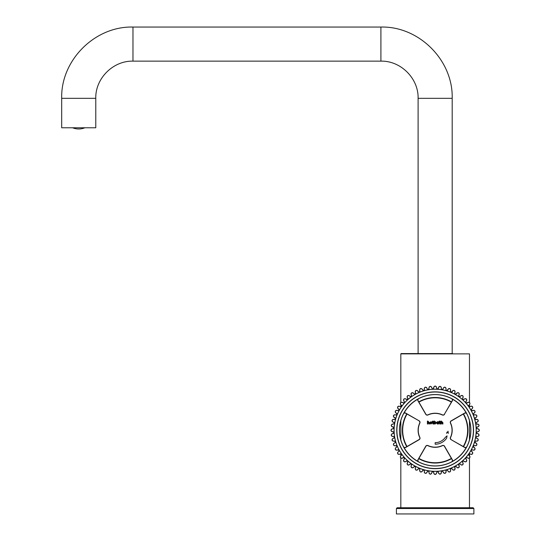 <?xml version="1.0" encoding="UTF-8"?>
<svg xmlns="http://www.w3.org/2000/svg" width="541" height="541" viewBox="0 0 541 541"><rect width="100%" height="100%" fill="white"/><g stroke="black" fill="none" stroke-linecap="round" stroke-linejoin="round"><path stroke-width="0.81" d="M95.777 98.334L95.777 127.777L61.688 127.777L61.688 98.334C60.7 60.24 94.878 26.069 132.971 27.05L132.971 61.14C113.096 60.633 95.263 78.465 95.777 98.334L61.688 98.334M132.971 27.05L380.911 27.05L380.911 61.14C400.786 60.633 418.619 78.459 418.105 98.334L452.195 98.334L452.195 353.564L452.661 353.564L417.638 353.564M435.153 463.042A32.778 32.778 0 0 1 418.761 458.653A32.778 32.778 0 0 0 451.539 458.653A32.778 32.778 0 0 1 435.153 463.042M406.764 446.656A32.778 32.778 0 0 1 406.764 413.879A32.778 32.778 0 0 0 406.764 446.656M418.761 401.882A32.778 32.778 0 0 1 451.539 401.882A32.778 32.778 0 0 0 418.761 401.882M463.536 413.879A32.778 32.778 0 0 1 463.536 446.656A32.778 32.778 0 0 0 463.536 413.879M396.411 508.526L473.889 508.526L473.889 513.95L396.411 513.95L396.411 508.526L397.182 507.749L473.118 507.749L397.182 507.749M84.856 127.777A16.271 16.271 -89.3 0 1 72.602 127.777M76.328 127.777L70.492 127.777M81.136 127.777L86.973 127.777M89.59 127.777L92.781 127.777M64.677 127.777L67.875 127.777M432.685 447.137L434.085 447.279M436.215 447.279L437.622 447.137M452.195 353.564L401.138 353.564L418.105 353.564L418.105 98.334M435.153 444.215A13.944 13.944 0 0 0 446.575 438.271L447.089 435.836L445.304 437.378A12.396 12.396 0 0 1 435.153 442.666L435.153 444.215M438.176 421.892A1.17 1.17 0 0 0 437.486 421.682L436.344 422.866L437.473 424.043A1.197 1.197 0 0 0 438.176 423.833L438.629 423.995L438.629 421.743L438.176 421.892M428.966 423.995L428.56 422.102L427.911 422.67L427.911 423.995L427.41 423.995L427.41 421.175L427.911 421.047L427.911 421.946L428.56 421.682L429.473 422.697L429.473 423.995L428.966 423.995M430.886 424.043L429.757 422.866L430.9 421.682L432.036 423.048L430.886 424.043M433.584 421.73L433.584 422.136L432.949 422.136L433.213 423.637A0.872 0.872 0 0 0 433.584 423.549L433.53 423.941A1.136 1.136 0 0 1 433.03 424.043L432.09 421.73L432.949 421.047L432.949 421.73L433.584 421.73M434.477 423.786L433.977 423.995L433.977 421.175L434.477 421.047L434.477 421.946L435.579 421.764L436.134 422.9L435.12 424.043A0.96 0.96 0 0 1 434.477 423.786M439.779 421.73L440.415 421.73L440.415 422.136L439.779 422.136L440.043 423.637A0.872 0.872 0 0 0 440.415 423.549L440.354 423.941A1.136 1.136 0 0 1 439.86 424.043L438.913 422.136L439.285 421.175L439.779 421.047L439.779 421.73M441.334 422.67L441.334 423.995L440.827 423.995L440.827 421.175L441.334 421.047L441.334 421.946L441.977 421.682L442.896 422.697L442.896 423.995L442.389 423.995L441.983 422.102L441.334 422.67M446.961 432.103L448.002 432.103L448.016 431.157L448.306 433.422L448.002 432.374L446.961 432.374L446.663 433.422L446.961 432.103M418.714 398.555L418.754 398.622A35.645 35.645 0 0 1 451.552 398.622L451.708 398.622A35.713 35.713 0 0 1 466.795 413.709L466.22 413.256A1.549 1.549 0 0 0 464.645 413.243L451.201 421.006L464.57 413.108A1.704 1.704 0 0 1 466.301 413.128L466.863 413.831A35.72 35.72 0 0 1 466.863 446.704L466.301 447.414L466.795 446.67A35.645 35.645 0 0 0 466.795 413.872L466.301 413.128A35.557 35.557 0 0 0 452.296 399.116L451.552 398.622A35.645 35.645 0 0 0 418.754 398.622L418.004 399.116L418.714 398.555A35.72 35.72 0 0 1 451.586 398.555L452.296 399.116A1.704 1.704 0 0 1 452.317 400.854L452.181 400.773A1.549 1.549 0 0 0 452.161 399.197A1.549 1.549 0 0 1 452.181 400.773L444.418 414.223L452.317 400.854M450.572 437.534A1.549 1.549 0 0 0 451.201 439.535A1.549 1.549 0 0 1 450.572 437.534A17.048 17.048 0 0 0 450.572 423.008A1.549 1.549 0 0 1 451.201 421.006A1.549 1.549 0 0 0 450.572 423.008A17.048 17.048 0 0 1 450.572 437.534L450.43 437.466A1.704 1.704 0 0 0 451.12 439.671L464.57 447.434A1.704 1.704 0 0 0 466.301 447.414A35.557 35.557 0 0 1 452.296 461.419L451.586 461.98A35.72 35.72 0 0 1 418.714 461.98L418.004 461.419L418.754 461.913A35.645 35.645 0 0 0 451.552 461.913L452.296 461.419A1.704 1.704 0 0 0 452.317 459.688L444.553 446.237A1.704 1.704 0 0 0 442.349 445.547A16.893 16.893 0 0 1 427.951 445.547A1.704 1.704 0 0 0 425.753 446.237L417.99 459.688A1.704 1.704 0 0 0 418.004 461.419A35.557 35.557 0 0 1 403.999 447.414L403.437 446.704A35.72 35.72 0 0 1 403.437 413.831L403.999 413.128L403.505 413.872A35.645 35.645 0 0 0 403.505 446.67L404.08 447.279A1.549 1.549 0 0 0 405.655 447.299L419.099 439.535A1.549 1.549 0 0 0 419.728 437.534L419.87 437.466A16.893 16.893 0 0 1 419.87 423.069A1.704 1.704 0 0 0 419.18 420.871L405.736 413.108A1.704 1.704 0 0 0 403.999 413.128A1.704 1.704 0 0 1 405.736 413.108L405.655 413.243A1.549 1.549 0 0 0 404.08 413.256A1.549 1.549 0 0 1 405.655 413.243L419.18 420.871M466.863 413.831L466.795 413.872A35.645 35.645 0 0 1 466.795 446.67L466.795 446.825A35.713 35.713 0 0 1 451.708 461.913L452.161 461.345A1.549 1.549 0 0 0 452.181 459.762L444.418 446.318A1.549 1.549 0 0 0 442.416 445.689L442.349 445.547M425.753 446.237L425.882 446.318A1.549 1.549 0 0 1 427.89 445.689A17.048 17.048 0 0 0 435.153 447.312A17.048 17.048 0 0 1 427.89 445.689A1.549 1.549 0 0 0 425.882 446.318L418.125 459.762A1.549 1.549 0 0 0 418.139 461.345A1.549 1.549 0 0 1 418.125 459.762L417.99 459.688M451.12 439.671L464.645 447.299A1.549 1.549 0 0 0 466.22 447.279A1.549 1.549 0 0 1 464.645 447.299L464.57 447.434M403.572 413.757L404.08 413.256L403.505 413.709A35.713 35.713 0 0 1 418.592 398.622L418.139 399.197A1.549 1.549 0 0 0 418.125 400.773L425.882 414.223A1.549 1.549 0 0 0 427.89 414.846L427.951 414.988A16.893 16.893 0 0 1 442.349 414.988A1.704 1.704 0 0 0 444.553 414.298M432.435 389.02L431.299 386.91L430.514 386.463A44.051 44.051 0 0 0 429.926 386.531L429.256 387.14L428.621 389.452A41.339 41.339 0 0 0 427.836 389.581L426.47 387.613L425.639 387.261A44.051 44.051 0 0 0 425.057 387.39L424.469 388.073L424.09 390.44A41.339 41.339 0 0 0 423.326 390.656L421.75 388.851L420.884 388.594A44.051 44.051 0 0 0 420.323 388.79L419.809 389.534L419.701 391.927A41.339 41.339 0 0 0 418.964 392.232L417.192 390.616L416.306 390.453A44.051 44.051 0 0 0 415.772 390.71L415.346 391.508L415.508 393.895A41.339 41.339 0 0 0 414.805 394.281L412.864 392.874L411.965 392.813A44.051 44.051 0 0 0 411.464 393.131L411.126 393.97L411.559 396.323A41.339 41.339 0 0 0 410.903 396.79L408.82 395.606L407.921 395.647A44.051 44.051 0 0 0 407.454 396.012L407.217 396.884L407.907 399.184A41.339 41.339 0 0 0 407.305 399.711L405.108 398.771L404.215 398.913A44.051 44.051 0 0 0 403.796 399.332L403.654 400.225L404.594 402.43A41.339 41.339 0 0 0 404.059 403.025L401.767 402.335L400.895 402.572A44.051 44.051 0 0 0 400.529 403.038L400.489 403.938L401.672 406.02A41.339 41.339 0 0 0 401.206 406.676L398.845 406.244L398.014 406.582A44.051 44.051 0 0 0 397.696 407.082L397.757 407.988L399.163 409.922A41.339 41.339 0 0 0 398.778 410.626L396.391 410.463L395.593 410.889A44.051 44.051 0 0 0 395.336 411.424L395.498 412.31L397.114 414.081A41.339 41.339 0 0 0 396.81 414.819L394.416 414.927L393.672 415.441A44.051 44.051 0 0 0 393.476 416.002L393.733 416.868L395.539 418.443A41.339 41.339 0 0 0 395.322 419.207L392.949 419.586L392.272 420.181A44.051 44.051 0 0 0 392.137 420.756L392.495 421.588L394.463 422.954A41.339 41.339 0 0 0 394.335 423.738L392.022 424.374L391.413 425.043A44.051 44.051 0 0 0 391.346 425.632L391.792 426.416L393.902 427.552A41.339 41.339 0 0 0 393.855 428.35L391.63 429.243L391.102 429.973A44.051 44.051 0 0 0 391.102 430.568L391.63 431.299L393.855 432.185A41.339 41.339 0 0 0 393.902 432.983L391.792 434.119L391.346 434.91A44.051 44.051 0 0 0 391.413 435.498L392.022 436.161L394.335 436.797A41.339 41.339 0 0 0 394.463 437.588L392.495 438.954L392.137 439.779A44.051 44.051 0 0 0 392.272 440.36L392.949 440.956L395.322 441.328A41.339 41.339 0 0 0 395.539 442.098L393.733 443.674L393.476 444.54A44.051 44.051 0 0 0 393.672 445.094L394.416 445.608L396.81 445.716A41.339 41.339 0 0 0 397.114 446.453L395.498 448.225L395.336 449.111A44.051 44.051 0 0 0 395.593 449.645L396.391 450.078L398.778 449.916A41.339 41.339 0 0 0 399.163 450.612L397.757 452.553L397.696 453.453A44.051 44.051 0 0 0 398.014 453.953L398.845 454.291L401.206 453.865A41.339 41.339 0 0 0 401.672 454.514L400.489 456.597L400.529 457.503A44.051 44.051 0 0 0 400.895 457.963L401.767 458.207L404.059 457.517A41.339 41.339 0 0 0 404.594 458.112L403.654 460.317L403.796 461.209A44.051 44.051 0 0 0 404.215 461.629L405.108 461.771L407.305 460.824A41.339 41.339 0 0 0 407.907 461.358L407.217 463.651L407.454 464.523A44.051 44.051 0 0 0 407.921 464.895L408.82 464.935L410.903 463.752A41.339 41.339 0 0 0 411.559 464.212L411.126 466.572L411.464 467.41A44.051 44.051 0 0 0 411.965 467.722L412.864 467.661L414.805 466.254A41.339 41.339 0 0 0 415.508 466.64L415.346 469.033L415.772 469.825A44.051 44.051 0 0 0 416.306 470.082L417.192 469.926L418.964 468.303A41.339 41.339 0 0 0 419.701 468.614L419.809 471.008L420.323 471.745A44.051 44.051 0 0 0 420.884 471.941L421.75 471.684L423.326 469.879A41.339 41.339 0 0 0 424.09 470.102L424.469 472.469L425.057 473.145A44.051 44.051 0 0 0 425.639 473.28L426.47 472.922L427.836 470.954A41.339 41.339 0 0 0 428.621 471.089L429.256 473.402L429.926 474.011A44.051 44.051 0 0 0 430.514 474.072L431.299 473.632L432.435 471.515A41.339 41.339 0 0 0 433.233 471.563L434.125 473.788L434.856 474.315A44.051 44.051 0 0 0 435.444 474.315L436.174 473.788L437.067 471.563A41.339 41.339 0 0 0 437.865 471.515L439.001 473.632L439.786 474.072A44.051 44.051 0 0 0 440.374 474.011L441.043 473.402L441.679 471.089A41.339 41.339 0 0 0 442.47 470.954L443.836 472.922L444.661 473.28A44.051 44.051 0 0 0 445.243 473.145L445.838 472.469L446.21 470.102A41.339 41.339 0 0 0 446.981 469.879L448.557 471.684L449.422 471.941A44.051 44.051 0 0 0 449.977 471.745L450.491 471.008L450.599 468.614A41.339 41.339 0 0 0 451.336 468.303L453.108 469.926L453.994 470.082A44.051 44.051 0 0 0 454.528 469.825L454.961 469.033L454.798 466.64A41.339 41.339 0 0 0 455.495 466.254L457.436 467.661L458.335 467.722A44.051 44.051 0 0 0 458.836 467.41L459.174 466.572L458.748 464.212A41.339 41.339 0 0 0 459.397 463.752L461.48 464.935L462.386 464.895A44.051 44.051 0 0 0 462.846 464.523L463.089 463.651L462.399 461.358A41.339 41.339 0 0 0 462.995 460.824L465.199 461.771L466.092 461.629A44.051 44.051 0 0 0 466.504 461.209L466.646 460.317L465.706 458.112A41.339 41.339 0 0 0 466.241 457.517L468.533 458.207L469.405 457.963A44.051 44.051 0 0 0 469.777 457.503L469.818 456.597L468.634 454.514A41.339 41.339 0 0 0 469.094 453.865L471.454 454.291L472.293 453.953A44.051 44.051 0 0 0 472.604 453.453L472.543 452.553L471.137 450.612A41.339 41.339 0 0 0 471.522 449.916L473.916 450.078L474.707 449.645A44.051 44.051 0 0 0 474.964 449.111L474.809 448.225L473.186 446.453A41.339 41.339 0 0 0 473.497 445.716L475.891 445.608L476.628 445.094A44.051 44.051 0 0 0 476.824 444.54L476.567 443.674L474.761 442.098A41.339 41.339 0 0 0 474.984 441.328L477.351 440.956L478.028 440.36A44.051 44.051 0 0 0 478.163 439.779L477.804 438.954L475.837 437.588A41.339 41.339 0 0 0 475.972 436.797L478.278 436.161L478.893 435.498A44.051 44.051 0 0 0 478.954 434.91L478.508 434.119L476.398 432.983A41.339 41.339 0 0 0 476.445 432.185L478.67 431.299L479.198 430.568A44.051 44.051 0 0 0 479.198 429.973L478.67 429.243L476.445 428.35A41.339 41.339 0 0 0 476.398 427.552L478.508 426.416L478.954 425.632A44.051 44.051 0 0 0 478.893 425.043L478.278 424.374L475.972 423.738A41.339 41.339 0 0 0 475.837 422.954L477.804 421.588L478.163 420.756A44.051 44.051 0 0 0 478.028 420.181L477.351 419.586L474.984 419.207A41.339 41.339 0 0 0 474.761 418.443L476.567 416.868L476.824 416.002A44.051 44.051 0 0 0 476.628 415.441L475.891 414.927L473.497 414.819A41.339 41.339 0 0 0 473.186 414.081L474.809 412.31L474.964 411.424A44.051 44.051 0 0 0 474.707 410.889L473.916 410.463L471.522 410.626A41.339 41.339 0 0 0 471.137 409.922L472.543 407.988L472.604 407.082A44.051 44.051 0 0 0 472.293 406.582L471.454 406.244L469.094 406.676A41.339 41.339 0 0 0 468.634 406.02L469.818 403.938L469.777 403.038A44.051 44.051 0 0 0 469.405 402.572L468.533 402.335L466.241 403.025A41.339 41.339 0 0 0 465.706 402.43L466.646 400.225L466.504 399.332A44.051 44.051 0 0 0 466.092 398.913L465.199 398.771L462.995 399.711A41.339 41.339 0 0 0 462.399 399.184L463.089 396.884L462.846 396.012A44.051 44.051 0 0 0 462.386 395.647L461.48 395.606L459.397 396.79A41.339 41.339 0 0 0 458.748 396.323L459.174 393.97L458.836 393.131A44.051 44.051 0 0 0 458.335 392.813L457.436 392.874L455.495 394.281A41.339 41.339 0 0 0 454.798 393.895L454.961 391.508L454.528 390.71A44.051 44.051 0 0 0 453.994 390.453L453.108 390.616L451.336 392.232A41.339 41.339 0 0 0 450.599 391.927L450.491 389.534L449.977 388.79A44.051 44.051 0 0 0 449.422 388.594L448.557 388.851L446.981 390.656A41.339 41.339 0 0 0 446.21 390.44L445.838 388.073L445.243 387.39A44.051 44.051 0 0 0 444.661 387.261L443.836 387.613L442.47 389.581A41.339 41.339 0 0 0 441.679 389.452L441.043 387.14L440.374 386.531A44.051 44.051 0 0 0 439.786 386.463L439.001 386.91L437.865 389.02A41.339 41.339 0 0 0 437.067 388.972L436.174 386.747L435.444 386.22A44.051 44.051 0 0 0 434.856 386.22L434.125 386.747L433.233 388.972A41.339 41.339 0 0 0 432.435 389.02L432.428 388.905A41.454 41.454 0 0 1 433.226 388.857L434.017 386.639L434.856 386.105L434.017 386.639M478.508 426.416L479.069 425.618L478.535 426.558L476.513 427.546A41.454 41.454 0 0 1 476.56 428.344L478.785 429.135L479.312 429.973L478.778 429.135M439.001 473.632L439.799 474.187L438.859 473.652L437.872 471.63A41.454 41.454 0 0 1 437.074 471.678L436.283 473.902L435.451 474.43L436.283 473.902M478.271 436.31L476.371 436.56L478.379 436.276L479.001 435.512L478.278 436.161M476.405 436.411L476.087 436.817A41.454 41.454 0 0 1 475.952 437.608L477.94 438.873L478.271 439.806L477.94 438.873M477.324 441.098L475.411 441.131L477.439 441.077L478.143 440.388L477.351 440.956M474.984 442.639L476.621 443.539L474.87 442.125A41.454 41.454 0 0 0 475.093 441.361A41.454 41.454 0 0 1 474.87 442.125L474.761 442.098M475.85 445.75L473.943 445.574L475.958 445.75L476.736 445.135L475.891 445.608M473.348 447.022L474.876 448.097L473.294 446.501A41.454 41.454 0 0 0 473.598 445.764A41.454 41.454 0 0 1 473.294 446.501L473.186 446.453M473.862 450.213L471.982 449.821L473.97 450.22L474.815 449.699L473.916 450.078M472.063 449.686L471.624 449.97A41.454 41.454 0 0 1 471.238 450.673L472.699 452.526L472.706 453.514L472.699 452.526M471.38 454.42L469.561 453.818L471.495 454.44L472.388 454.014L471.454 454.291M468.662 455.096L469.913 456.489L468.722 454.582A41.454 41.454 0 0 0 469.189 453.926A41.454 41.454 0 0 1 468.722 454.582L468.634 454.514M468.452 458.322L466.707 457.524L468.56 458.355L469.493 458.038L468.533 458.207M465.99 458.89L466.802 460.323L466.592 461.29L466.802 460.323M465.199 461.771L466.166 461.71L465.098 461.879L463.069 460.912A41.454 41.454 0 0 1 462.474 461.446L463.069 463.211M461.372 465.03L459.85 463.867L461.473 465.084L462.454 464.983L461.48 464.935M458.579 464.773L459.302 466.498L458.809 464.306A41.454 41.454 0 0 0 459.465 463.84A41.454 41.454 0 0 1 458.809 464.306L458.748 464.212M457.314 467.749L455.935 466.416L457.409 467.816L458.396 467.823L457.436 467.661M456.07 466.349L455.549 466.356A41.454 41.454 0 0 1 454.853 466.741L455.103 469.088L454.582 469.933L455.103 469.088M453.108 469.926L454.048 470.19L452.979 469.994L451.985 468.831M451.904 468.465L451.383 468.411A41.454 41.454 0 0 1 450.646 468.716L450.619 470.582M448.421 471.738L447.373 470.136L448.496 471.826L449.456 472.05L448.557 471.684M447.522 470.102L447.008 469.987A41.454 41.454 0 0 1 446.244 470.21L445.96 472.557L445.27 473.26L445.96 472.557M443.836 472.922L444.688 473.389L443.694 472.969L442.491 471.069A41.454 41.454 0 0 1 441.699 471.204L441.158 473.497L440.388 474.119L441.158 473.497M433.977 473.794L433.517 471.935L434.017 473.902L434.856 474.43L434.125 473.788M433.672 471.948L433.226 471.678A41.454 41.454 0 0 1 432.428 471.63L431.596 473.301M429.256 473.402L429.912 474.119L429.114 473.389L428.891 471.874M429.013 471.522L428.6 471.204A41.454 41.454 0 0 1 427.816 471.069L426.802 472.631M424.32 472.442L424.286 470.528L424.34 472.557L425.037 473.26L424.469 472.469M424.428 470.575L424.063 470.21A41.454 41.454 0 0 1 423.292 469.987L422.108 471.434M419.809 471.008L420.283 471.853L419.667 470.968L419.66 468.716A41.454 41.454 0 0 1 418.917 468.411L417.584 469.716M415.346 469.033L415.718 469.933L415.211 468.979L415.502 467.471M415.731 467.181L415.447 466.741A41.454 41.454 0 0 1 414.751 466.356L412.898 467.816L411.904 467.823L412.864 467.661M411.099 466.126L411.491 464.306A41.454 41.454 0 0 1 410.835 463.84L409.246 464.814M407.217 463.651L407.38 464.611L407.096 463.569L407.826 461.446A41.454 41.454 0 0 1 407.231 460.912L405.101 461.919L404.134 461.71L405.108 461.771M403.654 460.317L403.714 461.29L403.545 460.215L404.316 458.89M404.627 458.694L404.512 458.186A41.454 41.454 0 0 1 403.978 457.591L401.848 458.322L403.485 457.416M400.387 456.489L401.557 454.974L400.333 456.59L400.435 457.571L400.489 456.597M401.638 455.096L401.578 454.582A41.454 41.454 0 0 1 401.111 453.926L399.292 454.325M397.669 452.432L399.001 451.052L397.608 452.526L397.601 453.514L397.757 452.553M399.069 451.194L399.069 450.673A41.454 41.454 0 0 1 398.676 449.97L396.33 450.22L395.491 449.699L396.391 450.078M395.708 447.833L397.006 446.501A41.454 41.454 0 0 1 396.702 445.764L394.835 445.743M393.679 443.539L395.282 442.491L393.598 443.613L393.368 444.574L393.733 443.674M395.315 442.639L395.43 442.125A41.454 41.454 0 0 1 395.207 441.361L393.361 441.131M392.455 438.812L394.166 437.946L392.36 438.873L392.029 439.806L392.495 438.954M394.186 438.102L394.355 437.608A41.454 41.454 0 0 1 394.22 436.817L392.408 436.384M391.792 434.119L391.231 434.917L391.765 433.977L393.787 432.996A41.454 41.454 0 0 1 393.74 432.191L391.522 431.4L390.987 430.568L391.63 431.299M391.63 429.243L390.987 429.973L391.623 429.094L393.74 428.344A41.454 41.454 0 0 1 393.787 427.546L391.765 426.558L393.564 427.072M392.022 424.374L391.299 425.03L392.029 424.232L394.22 423.718A41.454 41.454 0 0 1 394.355 422.934L392.786 421.919M392.976 419.437L394.889 419.403L392.867 419.458L392.157 420.154L392.949 419.586M394.842 419.552L395.207 419.18A41.454 41.454 0 0 1 395.43 418.409L393.679 417.003L395.315 417.902M394.416 414.927L393.564 415.4L394.457 414.785L395.985 414.906M396.296 415.103L396.702 414.778A41.454 41.454 0 0 1 397.006 414.034L395.708 412.702M396.391 410.463L395.491 410.842L396.445 410.328L398.676 410.572A41.454 41.454 0 0 1 399.069 409.868L397.608 408.015L397.601 407.021L397.757 407.988M398.92 406.115L400.739 406.717L398.812 406.095L397.912 406.521L398.845 406.244M401.3 405.277L400.333 403.951L400.435 402.964L400.489 403.938M402.206 402.348L403.978 402.944A41.454 41.454 0 0 1 404.512 402.348L403.498 400.218L403.714 399.251L403.654 400.225M405.108 398.771L404.134 398.832L405.202 398.663L407.231 399.63A41.454 41.454 0 0 1 407.826 399.096L407.231 397.331M408.82 395.606L407.846 395.552L408.928 395.505L410.835 396.695A41.454 41.454 0 0 1 411.491 396.228L411.099 394.409M412.864 392.874L411.904 392.719L412.986 392.786L414.751 394.186A41.454 41.454 0 0 1 415.447 393.794L415.204 391.447L415.718 390.609L415.346 391.508M417.192 390.616L416.259 390.352L417.321 390.541L418.917 392.124A41.454 41.454 0 0 1 419.66 391.819L419.681 389.953M421.75 388.851L420.844 388.485L421.879 388.796L423.292 390.548A41.454 41.454 0 0 1 424.063 390.325L424.293 388.479M426.606 387.572L427.471 389.283L426.545 387.478L425.611 387.146L426.47 387.613M427.322 389.304L427.816 389.473A41.454 41.454 0 0 1 428.6 389.337L429.04 387.525M431.596 387.234L432.428 388.905A41.454 41.454 0 0 1 433.226 388.857L433.233 388.972M436.323 386.741L436.783 388.6L436.283 386.639L435.451 386.105L436.174 386.747M436.634 388.587L437.074 388.857A41.454 41.454 0 0 1 437.872 388.905L438.913 386.788L439.799 386.348L438.913 386.788M441.192 387.146L441.436 389.047L441.158 387.038L440.388 386.416L441.043 387.14M442.984 388.932L443.755 387.478L444.688 387.146L443.755 387.478M445.98 388.093L446.014 390.007L445.96 387.985L445.27 387.275L445.838 388.073M447.522 390.44L448.421 388.796L447.008 390.548A41.454 41.454 0 0 0 446.244 390.325A41.454 41.454 0 0 1 447.008 390.548L446.981 390.656M450.633 389.574L450.457 391.481L450.626 389.459L450.017 388.681L450.491 389.534M451.904 392.069L452.979 390.541L451.383 392.124A41.454 41.454 0 0 0 450.646 391.819A41.454 41.454 0 0 1 451.383 392.124L451.336 392.232M455.096 391.562L454.704 393.435L455.103 391.447L454.582 390.609L454.961 391.508M456.07 394.186L457.314 392.786L455.549 394.186A41.454 41.454 0 0 0 454.853 393.794A41.454 41.454 0 0 1 455.549 394.186L455.495 394.281M459.302 394.037L458.7 395.856L459.323 393.929L458.896 393.03L459.174 393.97M458.579 395.762L458.809 396.228A41.454 41.454 0 0 1 459.465 396.695L461.054 395.721M463.089 396.884L462.92 395.924L463.204 396.972L462.474 399.096A41.454 41.454 0 0 1 463.069 399.63L465.098 398.663L463.069 399.63A41.454 41.454 0 0 0 462.474 399.096L462.399 399.184M466.761 400.32L465.767 401.963L466.802 400.218L466.592 399.251L466.646 400.225M466.815 403.119L468.452 402.213L466.328 402.944A41.454 41.454 0 0 0 465.794 402.348A41.454 41.454 0 0 1 466.328 402.944L466.241 403.025M469.913 404.046L468.743 405.567L469.967 403.951L469.865 402.964L469.818 403.938M468.662 405.439L468.722 405.953A41.454 41.454 0 0 1 469.189 406.609L471.008 406.217M472.631 408.103L471.299 409.483L472.699 408.015L472.706 407.021L472.543 407.988M471.231 409.348L471.238 409.868A41.454 41.454 0 0 1 471.624 410.572L473.97 410.321L474.815 410.842L473.97 410.321M474.876 412.438L473.402 413.662L474.951 412.357L475.072 411.376L474.809 412.31M473.348 413.52L473.294 414.034A41.454 41.454 0 0 1 473.598 414.778L475.465 414.798M476.567 416.868L476.932 415.961L476.621 417.003L474.87 418.409A41.454 41.454 0 0 1 475.093 419.18L477.439 419.458L478.143 420.154L477.433 419.458M477.845 421.73L476.134 422.589L477.94 421.662L478.271 420.729L477.804 421.588M476.405 424.13L478.271 424.232L476.087 423.718A41.454 41.454 0 0 0 475.952 422.934A41.454 41.454 0 0 1 476.087 423.718L475.972 423.738M476.736 427.072L477.108 427.113M476.398 427.552L476.513 427.546A41.454 41.454 0 0 1 476.56 428.344L478.677 429.094M478.67 431.299L479.312 430.568L478.677 431.441L476.56 432.191A41.454 41.454 0 0 1 476.513 432.996L478.636 434.031L479.069 434.917L478.636 434.031M450.491 471.008L450.017 471.853L450.626 471.076M459.174 466.572L458.896 467.505L459.323 466.613M459.978 463.779L459.397 463.752M463.089 463.651L462.92 464.611L463.238 463.678M465.673 458.694L465.794 458.186A41.454 41.454 0 0 0 466.328 457.591A41.454 41.454 0 0 1 465.794 458.186L465.706 458.112M466.815 457.416L466.241 457.517M469.818 456.597L469.865 457.571L469.967 456.59M469.656 453.703L469.094 453.865M474.809 448.225L475.072 449.165L474.951 448.178M474.004 445.432L473.497 445.716M476.567 443.674L476.932 444.574L476.709 443.613M475.458 440.989L474.984 441.328M478.278 424.374L479.001 425.03L478.379 424.259M476.121 422.44L475.837 422.954M475.891 414.927L476.736 415.4L475.958 414.791M471.454 406.244L472.388 406.521L471.495 406.102M468.533 402.335L469.493 402.504L468.56 402.179M465.673 401.841L465.706 402.43M465.199 398.771L466.166 398.832L465.199 398.616M461.48 395.606L462.454 395.552L461.466 395.451M457.436 392.874L458.396 392.719L457.409 392.725M454.568 393.354L454.798 393.895M453.108 390.616L454.048 390.352L453.06 390.467M450.315 391.413L450.599 391.927M448.557 388.851L449.456 388.485L448.496 388.715M445.872 389.96L446.21 390.44M442.984 389.304L442.491 389.473A41.454 41.454 0 0 0 441.699 389.337A41.454 41.454 0 0 1 442.491 389.473L442.47 389.581M441.287 389.013L441.679 389.452M429.141 387.038L429.912 386.416L429.256 387.14M430.501 386.348A44.166 44.166 0 0 0 429.912 386.416A44.166 44.166 0 0 1 430.501 386.348L431.441 386.883L430.514 386.463M424.34 387.985L425.037 387.275L424.469 388.073M419.674 389.459L420.283 388.681L419.809 389.534M410.977 393.929L411.403 393.03L411.126 393.97M407.062 396.864L407.38 395.924L407.217 396.884M400.807 402.504A44.166 44.166 0 0 0 400.435 402.964A44.166 44.166 0 0 1 400.807 402.504L401.848 402.213L400.895 402.572M400.644 406.839L401.111 406.609A41.454 41.454 0 0 1 401.578 405.953L401.638 405.439M395.349 412.357L395.234 411.376L395.498 412.31M393.591 416.928L393.368 415.961L393.733 416.868M392.36 421.662L392.029 420.729L392.495 421.588M391.664 426.504L391.231 425.618L391.792 426.416M391.921 436.276L391.299 435.512L392.022 436.161M392.867 441.077L392.157 440.388L392.949 440.956M394.342 445.75L393.564 445.135L394.416 445.608M395.234 449.165A44.166 44.166 0 0 0 395.491 449.699A44.166 44.166 0 0 1 395.234 449.165L395.424 448.097L395.336 449.111M398.812 454.44L397.912 454.014L398.845 454.291M401.74 458.355L400.807 458.038L401.767 458.207M408.834 465.084L407.846 464.983L408.82 464.935M411.403 467.505A44.166 44.166 0 0 0 411.904 467.823A44.166 44.166 0 0 1 411.403 467.505L410.998 466.498L411.464 467.41M417.239 470.068L416.259 470.19L417.192 469.926M421.811 471.826L420.844 472.05L421.75 471.684M426.545 473.057L425.611 473.389L426.47 472.922M431.387 473.754L430.501 474.187L431.299 473.632M404.08 447.279L404.08 447.279A1.549 1.549 0 0 0 405.655 447.299L405.736 447.434A1.704 1.704 0 0 1 403.999 447.414L403.505 446.825A35.713 35.713 0 0 0 418.592 461.913L418.754 461.913A35.645 35.645 0 0 0 451.552 461.913L451.586 461.98M438.345 471.853L437.872 471.63A41.454 41.454 0 0 1 437.074 471.678L437.067 471.563M440.388 474.119A44.166 44.166 0 0 1 439.799 474.187A44.166 44.166 0 0 0 440.388 474.119L440.374 474.011M441.287 471.522L441.699 471.204A41.454 41.454 0 0 0 442.491 471.069L442.47 470.954M434.856 474.43A44.166 44.166 0 0 0 435.451 474.43A44.166 44.166 0 0 1 434.856 474.43L434.856 474.315M433.233 471.563L433.226 471.678A41.454 41.454 0 0 1 432.428 471.63L431.955 471.853M445.27 473.26A44.166 44.166 0 0 1 444.688 473.389A44.166 44.166 0 0 0 445.27 473.26L445.243 473.145M445.872 470.575L446.244 470.21A41.454 41.454 0 0 0 447.008 469.987L446.981 469.879M429.912 474.119A44.166 44.166 0 0 0 430.501 474.187A44.166 44.166 0 0 1 429.912 474.119L429.926 474.011M428.621 471.089L428.6 471.204A41.454 41.454 0 0 1 427.816 471.069L427.322 471.238M450.017 471.853A44.166 44.166 0 0 1 449.456 472.05A44.166 44.166 0 0 0 450.017 471.853L449.977 471.745M450.315 469.121L450.646 468.716A41.454 41.454 0 0 0 451.383 468.411L451.336 468.303M425.037 473.26A44.166 44.166 0 0 0 425.611 473.389A44.166 44.166 0 0 1 425.037 473.26L425.057 473.145M424.286 470.528L424.063 470.21A41.454 41.454 0 0 1 423.292 469.987L422.785 470.102M454.582 469.933A44.166 44.166 0 0 1 454.048 470.19A44.166 44.166 0 0 0 454.582 469.933L454.528 469.825M454.568 467.181L454.853 466.741A41.454 41.454 0 0 0 455.549 466.356L455.495 466.254M420.283 471.853A44.166 44.166 0 0 0 420.844 472.05A44.166 44.166 0 0 1 420.283 471.853L420.323 471.745M419.701 468.614L419.66 468.716A41.454 41.454 0 0 1 418.917 468.411L418.403 468.465M458.896 467.505A44.166 44.166 0 0 1 458.396 467.823A44.166 44.166 0 0 0 458.896 467.505L458.836 467.41M415.718 469.933A44.166 44.166 0 0 0 416.259 470.19A44.166 44.166 0 0 1 415.718 469.933L415.772 469.825M415.508 466.64L415.447 466.741A41.454 41.454 0 0 1 414.751 466.356L414.23 466.349M462.92 464.611A44.166 44.166 0 0 1 462.454 464.983A44.166 44.166 0 0 0 462.92 464.611L462.846 464.523M462.298 461.933L462.474 461.446A41.454 41.454 0 0 0 463.069 460.912L462.995 460.824M410.321 463.779L410.835 463.84A41.454 41.454 0 0 0 411.491 464.306L411.721 464.773M466.592 461.29A44.166 44.166 0 0 1 466.166 461.71A44.166 44.166 0 0 0 466.592 461.29L466.504 461.209M407.38 464.611A44.166 44.166 0 0 0 407.846 464.983A44.166 44.166 0 0 1 407.38 464.611L407.454 464.523M406.724 460.79L407.231 460.912A41.454 41.454 0 0 0 407.826 461.446L408.002 461.933M469.865 457.571A44.166 44.166 0 0 1 469.493 458.038A44.166 44.166 0 0 0 469.865 457.571L469.777 457.503M403.714 461.29A44.166 44.166 0 0 0 404.134 461.71A44.166 44.166 0 0 1 403.714 461.29L403.796 461.209M472.706 453.514A44.166 44.166 0 0 1 472.388 454.014A44.166 44.166 0 0 0 472.706 453.514L472.604 453.453M471.231 451.194L471.238 450.673A41.454 41.454 0 0 0 471.624 449.97L471.522 449.916M400.435 457.571A44.166 44.166 0 0 0 400.807 458.038A44.166 44.166 0 0 1 400.435 457.571L400.529 457.503M401.672 454.514L401.578 454.582A41.454 41.454 0 0 1 401.111 453.926L400.644 453.703M475.072 449.165A44.166 44.166 0 0 1 474.815 449.699A44.166 44.166 0 0 0 475.072 449.165L474.964 449.111M397.601 453.514A44.166 44.166 0 0 0 397.912 454.014A44.166 44.166 0 0 1 397.601 453.514L397.696 453.453M399.163 450.612L399.069 450.673A41.454 41.454 0 0 1 398.676 449.97L398.237 449.686M476.932 444.574A44.166 44.166 0 0 1 476.736 445.135A44.166 44.166 0 0 0 476.932 444.574L476.824 444.54M397.114 446.453L397.006 446.501A41.454 41.454 0 0 1 396.702 445.764L396.296 445.432M478.271 439.806A44.166 44.166 0 0 1 478.143 440.388A44.166 44.166 0 0 0 478.271 439.806L478.163 439.779M476.121 438.102L475.952 437.608A41.454 41.454 0 0 0 476.087 436.817L475.972 436.797M393.368 444.574A44.166 44.166 0 0 0 393.564 445.135A44.166 44.166 0 0 1 393.368 444.574L393.476 444.54M395.539 442.098L395.43 442.125A41.454 41.454 0 0 1 395.207 441.361L394.842 440.989M479.069 434.917A44.166 44.166 0 0 1 479.001 435.512A44.166 44.166 0 0 0 479.069 434.917L478.954 434.91M476.736 433.463L476.513 432.996A41.454 41.454 0 0 0 476.56 432.191L476.445 432.185M392.029 439.806A44.166 44.166 0 0 0 392.157 440.388A44.166 44.166 0 0 1 392.029 439.806L392.137 439.779M394.463 437.588L394.355 437.608A41.454 41.454 0 0 1 394.22 436.817L393.895 436.411M479.312 429.973A44.166 44.166 0 0 1 479.312 430.568A44.166 44.166 0 0 0 479.312 429.973L479.198 429.973M391.231 434.917A44.166 44.166 0 0 0 391.299 435.512A44.166 44.166 0 0 1 391.231 434.917L391.346 434.91M393.469 431.752L393.74 432.191A41.454 41.454 0 0 0 393.787 432.996L393.564 433.463M479.001 425.03A44.166 44.166 0 0 1 479.069 425.618A44.166 44.166 0 0 0 479.001 425.03L478.893 425.043M390.987 429.973A44.166 44.166 0 0 0 390.987 430.568A44.166 44.166 0 0 1 390.987 429.973L391.102 429.973M393.564 427.228L393.787 427.546A41.454 41.454 0 0 0 393.74 428.344L393.469 428.79M478.143 420.154A44.166 44.166 0 0 1 478.271 420.729A44.166 44.166 0 0 0 478.143 420.154L478.028 420.181M475.458 419.552L475.093 419.18A41.454 41.454 0 0 0 474.87 418.409L474.761 418.443M391.299 425.03A44.166 44.166 0 0 0 391.231 425.618A44.166 44.166 0 0 1 391.299 425.03L391.413 425.043M474.984 417.902L474.87 418.409M394.335 423.738L394.22 423.718A41.454 41.454 0 0 1 394.355 422.934L394.186 422.44M476.736 415.4A44.166 44.166 0 0 1 476.932 415.961A44.166 44.166 0 0 0 476.736 415.4L476.628 415.441M474.004 415.103L473.598 414.778A41.454 41.454 0 0 0 473.294 414.034L473.186 414.081M392.157 420.154A44.166 44.166 0 0 0 392.029 420.729A44.166 44.166 0 0 1 392.157 420.154L392.272 420.181M474.815 410.842A44.166 44.166 0 0 1 475.072 411.376A44.166 44.166 0 0 0 474.815 410.842L474.707 410.889M472.063 410.849L471.624 410.572A41.454 41.454 0 0 0 471.238 409.868L471.137 409.922M393.564 415.4A44.166 44.166 0 0 0 393.368 415.961A44.166 44.166 0 0 1 393.564 415.4L393.672 415.441M396.364 414.967L396.702 414.778A41.454 41.454 0 0 1 397.006 414.034L396.952 413.52M472.388 406.521A44.166 44.166 0 0 1 472.706 407.021A44.166 44.166 0 0 0 472.388 406.521L472.293 406.582M469.656 406.839L469.189 406.609A41.454 41.454 0 0 0 468.722 405.953L468.634 406.02M395.491 410.842A44.166 44.166 0 0 0 395.234 411.376A44.166 44.166 0 0 1 395.491 410.842L395.593 410.889M398.778 410.626L398.676 410.572A41.454 41.454 0 0 1 399.069 409.868L399.069 409.348M469.493 402.504A44.166 44.166 0 0 1 469.865 402.964A44.166 44.166 0 0 0 469.493 402.504L469.405 402.572M397.912 406.521A44.166 44.166 0 0 0 397.601 407.021A44.166 44.166 0 0 1 397.912 406.521L398.014 406.582M466.166 398.832A44.166 44.166 0 0 1 466.592 399.251A44.166 44.166 0 0 0 466.166 398.832L466.092 398.913M463.576 399.745L462.995 399.711M404.594 402.43L404.512 402.348A41.454 41.454 0 0 0 403.978 402.944L403.485 403.119M462.454 395.552A44.166 44.166 0 0 1 462.92 395.924A44.166 44.166 0 0 0 462.454 395.552L462.386 395.647M459.978 396.756L459.465 396.695A41.454 41.454 0 0 0 458.809 396.228L458.748 396.323M404.134 398.832A44.166 44.166 0 0 0 403.714 399.251A44.166 44.166 0 0 1 404.134 398.832L404.215 398.913M408.002 398.602L407.826 399.096A41.454 41.454 0 0 0 407.231 399.63L406.724 399.745M458.396 392.719A44.166 44.166 0 0 1 458.896 393.03A44.166 44.166 0 0 0 458.396 392.719L458.335 392.813M407.846 395.552A44.166 44.166 0 0 0 407.38 395.924A44.166 44.166 0 0 1 407.846 395.552L407.921 395.647M411.721 395.762L411.491 396.228A41.454 41.454 0 0 0 410.835 396.695L410.321 396.756M454.048 390.352A44.166 44.166 0 0 1 454.582 390.609A44.166 44.166 0 0 0 454.048 390.352L453.994 390.453M411.904 392.719A44.166 44.166 0 0 0 411.403 393.03A44.166 44.166 0 0 1 411.904 392.719L411.965 392.813M414.805 394.281L414.751 394.186A41.454 41.454 0 0 1 415.447 393.794L415.731 393.354M449.456 388.485A44.166 44.166 0 0 1 450.017 388.681A44.166 44.166 0 0 0 449.456 388.485L449.422 388.594M416.259 390.352A44.166 44.166 0 0 0 415.718 390.609A44.166 44.166 0 0 1 416.259 390.352L416.306 390.453M418.964 392.232L418.917 392.124A41.454 41.454 0 0 1 419.66 391.819L419.985 391.413M444.688 387.146A44.166 44.166 0 0 1 445.27 387.275A44.166 44.166 0 0 0 444.688 387.146L444.661 387.261M420.844 388.485A44.166 44.166 0 0 0 420.283 388.681A44.166 44.166 0 0 1 420.844 388.485L420.884 388.594M423.326 390.656L423.292 390.548A41.454 41.454 0 0 1 424.063 390.325L424.428 389.96M439.799 386.348A44.166 44.166 0 0 1 440.388 386.416A44.166 44.166 0 0 0 439.799 386.348L439.786 386.463M438.345 388.681L437.872 388.905A41.454 41.454 0 0 0 437.074 388.857L437.067 388.972M425.611 387.146A44.166 44.166 0 0 0 425.037 387.275A44.166 44.166 0 0 1 425.611 387.146L425.639 387.261M427.471 389.283L427.816 389.473A41.454 41.454 0 0 1 428.6 389.337L429.013 389.013M434.856 386.105A44.166 44.166 0 0 1 435.451 386.105A44.166 44.166 0 0 0 434.856 386.105L434.856 386.22M433.672 388.587L433.226 388.857M419.728 423.008A17.048 17.048 0 0 0 419.728 437.534A17.048 17.048 0 0 1 419.728 423.008A1.549 1.549 0 0 0 419.099 421.006A1.549 1.549 0 0 1 419.728 423.008L419.87 423.069M418.592 461.913L418.139 461.345L418.639 461.852M435.153 447.312A17.048 17.048 0 0 0 442.416 445.689A17.048 17.048 0 0 1 435.153 447.312M466.795 446.825L466.22 447.279L466.734 446.778M451.708 398.622L452.161 399.197L451.661 398.69M442.416 414.846A17.048 17.048 0 0 0 427.89 414.846A17.048 17.048 0 0 1 442.416 414.846A1.549 1.549 0 0 0 444.418 414.223A1.549 1.549 0 0 1 442.416 414.846L442.349 414.988M430.271 422.967L430.907 423.623L431.535 422.866L430.879 422.102L430.271 422.967M435.072 423.637L435.62 422.677L435.052 422.088L434.47 422.379L434.47 423.333A0.757 0.757 0 0 0 435.072 423.637M438.122 422.866L437.493 423.623L436.851 422.852L437.466 422.102L438.122 422.866M451.383 458.383A32.467 32.467 0 0 1 418.917 458.383M407.035 446.501A32.467 32.467 0 0 1 407.035 414.034M418.917 402.152A32.467 32.467 0 0 1 451.383 402.152M463.265 414.034A32.467 32.467 0 0 1 463.265 446.501M469.473 402.477L469.473 353.868L400.827 353.868L400.827 402.477M403.999 413.128A35.557 35.557 0 0 1 418.004 399.116A1.704 1.704 0 0 0 417.99 400.854L425.753 414.298A1.704 1.704 0 0 0 427.951 414.988M405.736 447.434L419.18 439.671A1.704 1.704 0 0 0 419.87 437.466M450.43 437.466A16.893 16.893 0 0 0 450.43 423.069A1.704 1.704 0 0 1 451.12 420.871L464.57 413.108M403.437 446.704L403.505 446.67A35.645 35.645 0 0 1 403.505 413.872L403.437 413.831M435.153 391.86A38.411 38.411 0 0 1 468.411 449.476A38.411 38.411 0 0 1 401.889 449.476A38.411 38.411 0 0 1 435.153 391.86M435.153 389.222A41.048 41.048 0 0 1 470.697 450.788A41.048 41.048 0 0 1 399.603 450.788A41.048 41.048 0 0 1 435.153 389.222M435.153 471.353A41.082 41.082 0 0 0 476.236 430.271A41.082 41.082 0 0 0 434.876 389.182A41.082 41.082 0 0 0 394.064 430.406A41.082 41.082 0 0 0 435.153 471.353M404.594 458.112L404.512 458.186A41.454 41.454 0 0 1 403.978 457.591L404.059 457.517M394.889 419.403L395.207 419.18A41.454 41.454 0 0 1 395.43 418.409L395.539 418.443M401.206 406.676L401.111 406.609A41.454 41.454 0 0 1 401.578 405.953L401.672 406.02M435.153 468.526A38.255 38.255 0 0 0 473.402 430.271A38.255 38.255 0 0 0 435.153 392.015A38.255 38.255 0 0 0 396.898 430.271A38.255 38.255 0 0 0 435.153 468.526M420.032 438.142A1.704 1.704 0 0 1 419.18 439.671L419.099 439.535A1.549 1.549 0 0 0 419.728 437.534M454.798 466.64L454.704 467.099M462.399 461.358L462.406 461.825M471.137 450.612L471.299 451.052M398.318 449.821L398.778 449.916M394.889 441.131L395.322 441.328M476.398 432.983L476.736 433.314M393.929 436.56L394.335 436.797M476.445 428.35L476.817 428.634M394.166 422.589L394.463 422.954M473.497 414.819L473.943 414.967M469.094 406.676L469.561 406.717M399.001 409.483L399.163 409.922M415.603 393.435L415.508 393.895M437.865 389.02L438.196 388.681M428.864 389.047L428.621 389.452M466.22 413.256A1.549 1.549 0 0 0 464.645 413.243M425.753 414.298L425.882 414.223A1.549 1.549 0 0 0 427.89 414.846M444.553 446.237L444.418 446.318A1.549 1.549 0 0 0 442.416 445.689M418.139 399.197A1.549 1.549 0 0 0 418.125 400.773L417.99 400.854M452.161 461.345A1.549 1.549 0 0 0 452.181 459.762L452.317 459.688M380.911 61.14L132.971 61.14M380.911 27.05C418.998 26.069 453.175 60.24 452.195 98.334M473.889 508.526L473.118 507.749M400.827 404.675L400.827 406.737M400.827 420.668L400.827 439.867M400.827 453.798L400.827 455.86M400.827 458.058L400.827 507.749M469.473 404.675L469.473 406.737M469.473 420.668L469.473 439.867M469.473 453.798L469.473 455.86M469.473 458.058L469.473 507.749M451.755 468.52L451.383 468.411L451.755 468.52M459.85 463.867L459.465 463.84L459.85 463.867M466.707 457.524L466.328 457.591L466.707 457.524M471.982 449.821L471.624 449.97L471.982 449.821M403.593 457.524L403.978 457.591M473.943 445.574L473.598 445.764L473.943 445.574M471.299 409.483L471.238 409.868L471.299 409.483M395.282 418.051L395.43 418.409M468.743 405.567L468.722 405.953L468.743 405.567M465.767 401.963L465.794 402.348L465.767 401.963M401.557 405.567L401.578 405.953M458.7 395.856L458.809 396.228L458.7 395.856M454.704 393.435L454.853 393.794L454.704 393.435M450.457 391.481L450.646 391.819L450.457 391.481M447.373 470.136L447.008 469.987M455.935 466.416L455.549 466.356M468.743 454.974L468.722 454.582M469.561 453.818L469.189 453.926M476.134 422.589L475.952 422.934M473.402 413.662L473.294 414.034M451.755 392.022L451.383 392.124"/></g></svg>
